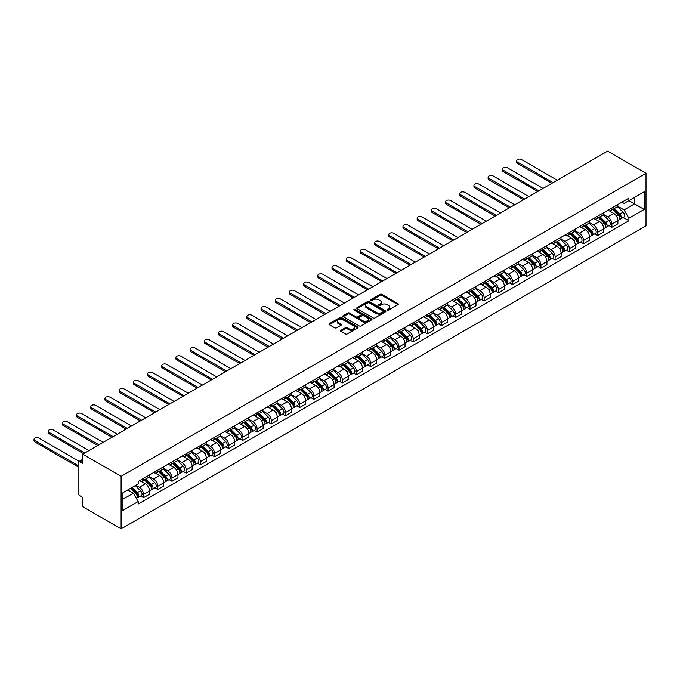 <?xml version="1.0" encoding="UTF-8"?>
<svg xmlns="http://www.w3.org/2000/svg" width="680" height="680" viewBox="0 0 680 680"><rect width="100%" height="100%" fill="white"/><g stroke="black" fill="none" stroke-linecap="round" stroke-linejoin="round"><path stroke-width="1.02" d="M387.217 310.131A0.884 0.51 0 0 0 388.467 310.131L397.953 304.657A1.266 0.731 0 0 0 398.327 304.139A1.266 0.731 0 0 0 397.953 303.62L381.879 294.346A1.266 0.731 0 0 0 380.094 294.346L370.608 299.82A0.884 0.51 0 0 0 371.858 300.543L373.091 299.829A4.037 2.329 0 0 1 378.802 299.829L380.137 300.602A4.037 2.329 0 0 1 381.327 302.26A4.037 2.329 0 0 1 380.137 303.909L378.913 304.615A0.884 0.51 0 0 0 380.162 305.337L381.395 304.631A4.037 2.329 0 0 1 387.107 304.631L388.442 305.397A4.037 2.329 0 0 1 389.631 307.054A4.037 2.329 0 0 1 388.442 308.703L387.217 309.409A0.884 0.51 0 0 0 387.217 310.131L387.217 309.409M340.892 330.327A1.266 0.731 0 0 0 340.527 330.846A1.266 0.731 0 0 0 340.892 331.355L345.406 333.965A1.266 0.731 0 0 0 347.191 333.965L357.731 327.879A1.266 0.731 0 0 0 358.096 327.361A1.266 0.731 0 0 0 357.731 326.85L341.657 317.569A1.266 0.731 0 0 0 339.873 317.569L329.332 323.646A1.266 0.731 0 0 0 328.967 324.164A1.266 0.731 0 0 0 329.332 324.683L334.781 327.828A1.266 0.731 0 0 0 336.566 327.828L341.071 325.219A1.266 0.731 0 0 0 341.445 324.708A1.266 0.731 0 0 0 341.071 324.19L338.376 322.635A3.375 1.946 0 0 1 337.382 321.249A3.375 1.946 0 0 1 339.473 319.447A3.375 1.946 0 0 1 343.153 319.872L353.736 325.983A3.375 1.946 0 0 1 354.722 327.361A3.375 1.946 0 0 1 352.639 329.162A3.375 1.946 0 0 1 348.959 328.738L347.191 327.726A1.266 0.731 0 0 0 345.406 327.726L340.892 330.327L340.892 331.355L345.406 328.772L345.406 327.726M121.108 476.34L82.713 454.18L607.614 151.138L646 173.298L121.108 476.34L121.108 528.861L646 225.82L646 173.298M373.175 317.925A1.266 0.731 0 0 0 374.96 317.925L385.5 311.848A1.266 0.731 0 0 0 385.866 311.329A1.266 0.731 0 0 0 385.5 310.811L369.427 301.537A1.266 0.731 0 0 0 367.642 301.537L357.102 307.615A1.266 0.731 0 0 0 356.736 308.133A1.266 0.731 0 0 0 357.102 308.652L373.175 317.925M354.374 310.318A0.884 0.51 0 0 1 355.274 310.445L355.274 309.4L371.611 318.826A1.266 0.731 0 0 1 371.986 319.345A1.266 0.731 0 0 1 371.611 319.863L361.08 325.941A1.266 0.731 0 0 1 359.295 325.941L343.221 316.668L347.726 314.083L347.726 313.029L343.221 315.63A1.266 0.731 0 0 0 342.848 316.149A1.266 0.731 0 0 0 343.221 316.668L343.221 315.63M347.726 314.083A1.266 0.731 0 0 1 349.512 314.083L349.512 313.029A1.266 0.731 0 0 0 347.726 313.029M349.512 313.029L356.031 316.795A1.266 0.731 0 0 0 357.816 316.795L360.808 315.07A1.266 0.731 0 0 0 361.182 314.551A1.266 0.731 0 0 0 360.808 314.032L354.025 310.114A0.884 0.51 0 0 1 355.274 309.4M82.713 454.18L82.713 463.479L79.9 461.848A2.575 1.488 -120 0 0 78.608 461.72A2.575 1.488 -120 0 0 78.081 462.901L78.081 492.626A2.575 1.488 -120 0 0 79.9 495.779L82.713 497.403L82.713 506.702L121.108 528.861M611.889 207.961A5.916 3.417 60 0 1 610.657 210.621L616.667 207.154A5.916 3.417 -120 0 0 617.89 204.493M603.364 214.336L607.699 216.835A5.916 3.417 60 0 1 611.889 224.085L617.89 220.618A5.916 3.417 -120 0 0 613.708 213.375L609.408 210.894M617.89 220.618L617.89 223.822L611.889 227.29L609.008 225.632M610.657 210.621A5.916 3.417 60 0 1 607.75 210.35M611.889 224.085L611.889 227.29M597.694 216.155A5.916 3.417 60 0 1 596.471 218.815L602.471 215.347A5.916 3.417 -120 0 0 603.696 212.687M594.813 233.818L597.694 235.484L603.696 232.016L603.696 228.811A5.916 3.417 -120 0 0 599.513 221.57L595.221 219.088M596.471 218.815A5.916 3.417 60 0 1 593.555 218.543M589.178 222.53L593.512 225.029A5.916 3.417 60 0 1 597.694 232.279L597.694 235.484M583.5 224.349A5.916 3.417 60 0 1 582.275 227.009L588.285 223.542A5.916 3.417 -120 0 0 589.509 220.881M580.626 242.012L583.508 243.678L589.509 240.21L589.509 237.005A5.916 3.417 -120 0 0 585.327 229.755L581.026 227.281M582.275 227.009A5.916 3.417 60 0 1 579.369 226.737M574.983 230.724L579.317 233.223A5.916 3.417 60 0 1 583.508 240.474L583.508 243.678M569.313 232.543A5.916 3.417 60 0 1 568.089 235.195L574.09 231.736A5.916 3.417 -120 0 0 575.314 229.075M566.432 250.206L569.313 251.872L575.314 248.404L575.314 245.2A5.916 3.417 -120 0 0 571.132 237.949L566.831 235.467M568.089 235.195A5.916 3.417 60 0 1 565.173 234.931M560.788 238.918L565.131 241.417A5.916 3.417 60 0 1 569.313 248.667L569.313 251.872M555.118 240.737A5.916 3.417 60 0 1 553.894 243.389L559.904 239.929A5.916 3.417 -120 0 0 561.127 237.269M552.245 258.4L555.118 260.066L561.127 256.598L561.127 253.394A5.916 3.417 -120 0 0 556.937 246.143L552.644 243.661M553.894 243.389A5.916 3.417 60 0 1 550.979 243.125M546.601 247.112L550.936 249.611A5.916 3.417 60 0 1 555.118 256.861L555.118 260.066M540.932 248.931A5.916 3.417 60 0 1 539.707 251.583L545.708 248.115A5.916 3.417 -120 0 0 546.933 245.463M538.05 266.594L540.932 268.26L546.933 264.792L546.933 261.587A5.916 3.417 -120 0 0 542.75 254.337L538.45 251.855M539.707 251.583A5.916 3.417 60 0 1 536.792 251.32M532.406 255.298L536.75 257.805A5.916 3.417 60 0 1 540.932 265.055L540.932 268.26M526.736 257.125A5.916 3.417 60 0 1 525.512 259.777L531.513 256.309A5.916 3.417 -120 0 0 532.746 253.657M523.863 274.788L526.736 276.454L532.746 272.986L532.746 269.781A5.916 3.417 -120 0 0 528.556 262.531L524.263 260.049M525.512 259.777A5.916 3.417 60 0 1 522.597 259.514M518.219 263.491L522.554 265.999A5.916 3.417 60 0 1 526.736 273.25L526.736 276.454M512.55 265.319A5.916 3.417 60 0 1 511.326 267.971L517.327 264.503A5.916 3.417 -120 0 0 518.551 261.851M509.668 282.982L512.55 284.639L518.551 281.18L518.551 277.975A5.916 3.417 -120 0 0 514.369 270.725L510.068 268.243M511.326 267.971A5.916 3.417 60 0 1 508.41 267.707M504.024 271.685L508.36 274.193A5.916 3.417 60 0 1 512.55 281.444L512.55 284.639M498.355 273.504A5.916 3.417 60 0 1 497.131 276.165L503.132 272.697A5.916 3.417 -120 0 0 504.356 270.045M495.473 291.176L498.355 292.833L504.364 289.374L504.364 286.17A5.916 3.417 -120 0 0 500.174 278.919L495.881 276.437M497.131 276.165A5.916 3.417 60 0 1 494.215 275.901M489.838 279.879L494.173 282.387A5.916 3.417 60 0 1 498.355 289.629L498.355 292.833M484.168 281.699A5.916 3.417 60 0 1 482.936 284.359L488.945 280.891A5.916 3.417 -120 0 0 490.169 278.239M481.287 299.37L484.168 301.027L490.169 297.56L490.169 294.363A5.916 3.417 -120 0 0 485.988 287.113L481.687 284.631M482.936 284.359A5.916 3.417 60 0 1 480.029 284.096M475.643 288.074L479.978 290.581A5.916 3.417 60 0 1 484.168 297.823L484.168 301.027M469.973 289.892A5.916 3.417 60 0 1 468.75 292.553L474.75 289.085A5.916 3.417 -120 0 0 475.975 286.433M467.092 307.564L469.973 309.221L475.975 305.753L475.975 302.549A5.916 3.417 -120 0 0 471.792 295.307L467.5 292.825M468.75 292.553A5.916 3.417 60 0 1 465.834 292.281M461.456 296.267L465.791 298.775A5.916 3.417 60 0 1 469.973 306.017L469.973 309.221M455.779 298.087A5.916 3.417 60 0 1 454.554 300.747L460.564 297.279A5.916 3.417 -120 0 0 461.788 294.618M452.906 315.758L455.779 317.416L461.788 313.947L461.788 310.743A5.916 3.417 -120 0 0 457.606 303.501L453.305 301.019M454.554 300.747A5.916 3.417 60 0 1 451.647 300.475M447.262 304.462L451.596 306.96A5.916 3.417 60 0 1 455.779 314.211L455.779 317.416M441.592 306.28A5.916 3.417 60 0 1 440.368 308.941L446.369 305.473A5.916 3.417 -120 0 0 447.593 302.812M438.71 323.944L441.592 325.609L447.593 322.142L447.593 318.937A5.916 3.417 -120 0 0 443.411 311.695L439.11 309.213M440.368 308.941A5.916 3.417 60 0 1 437.452 308.669M433.067 312.655L437.41 315.154A5.916 3.417 60 0 1 441.592 322.405L441.592 325.609M427.397 314.475A5.916 3.417 60 0 1 426.173 317.135L432.183 313.667A5.916 3.417 -120 0 0 433.406 311.006M424.524 332.137L427.397 333.803L433.406 330.335L433.406 327.131A5.916 3.417 -120 0 0 429.216 319.88L424.923 317.407M426.173 317.135A5.916 3.417 60 0 1 423.257 316.863M418.88 320.85L423.215 323.349A5.916 3.417 60 0 1 427.397 330.599L427.397 333.803M413.21 322.668A5.916 3.417 60 0 1 411.986 325.32L417.988 321.861A5.916 3.417 -120 0 0 419.212 319.2M410.329 340.332L413.21 341.998L419.212 338.529L419.212 335.325A5.916 3.417 -120 0 0 415.029 328.075L410.728 325.593M411.986 325.32A5.916 3.417 60 0 1 409.071 325.057M404.685 329.043L409.028 331.543A5.916 3.417 60 0 1 413.21 338.793L413.21 341.998M399.015 330.863A5.916 3.417 60 0 1 397.791 333.514L403.793 330.055A5.916 3.417 -120 0 0 405.025 327.394M396.142 348.525L399.015 350.192L405.025 346.724L405.025 343.519A5.916 3.417 -120 0 0 400.834 336.269L396.542 333.786M397.791 333.514A5.916 3.417 60 0 1 394.876 333.251M390.499 337.238L394.833 339.736A5.916 3.417 60 0 1 399.015 346.987L399.015 350.192M384.829 339.056A5.916 3.417 60 0 1 383.605 341.708L389.606 338.24A5.916 3.417 -120 0 0 390.83 335.589M381.947 356.719L384.829 358.385L390.83 354.918L390.83 351.713A5.916 3.417 -120 0 0 386.648 344.462L382.347 341.98M383.605 341.708A5.916 3.417 60 0 1 380.69 341.445M376.303 345.423L380.638 347.93A5.916 3.417 60 0 1 384.829 355.181L384.829 358.385M370.634 347.25A5.916 3.417 60 0 1 369.41 349.902L375.411 346.434A5.916 3.417 -120 0 0 376.635 343.782M367.752 364.913L370.634 366.579L376.635 363.111L376.635 359.907A5.916 3.417 -120 0 0 372.453 352.656L368.161 350.175M369.41 349.902A5.916 3.417 60 0 1 366.495 349.639M362.117 353.617L366.452 356.125A5.916 3.417 60 0 1 370.634 363.375L370.634 366.579M356.447 355.445A5.916 3.417 60 0 1 355.215 358.096L361.225 354.628A5.916 3.417 -120 0 0 362.449 351.976M353.566 373.107L356.447 374.765L362.449 371.305L362.449 368.101A5.916 3.417 -120 0 0 358.267 360.85L353.966 358.368M355.215 358.096A5.916 3.417 60 0 1 352.308 357.833M347.922 361.811L352.257 364.319A5.916 3.417 60 0 1 356.447 371.569L356.447 374.765M342.252 363.638A5.916 3.417 60 0 1 341.028 366.291L347.029 362.822A5.916 3.417 -120 0 0 348.253 360.171M339.371 381.301L342.252 382.959L348.253 379.5L348.253 376.295A5.916 3.417 -120 0 0 344.072 369.045L339.771 366.562M341.028 366.291A5.916 3.417 60 0 1 338.113 366.027M333.736 370.005L338.07 372.512A5.916 3.417 60 0 1 342.252 379.754L342.252 382.959M328.058 371.824A5.916 3.417 60 0 1 326.833 374.484L332.843 371.017A5.916 3.417 -120 0 0 334.067 368.365M325.185 389.495L328.058 391.153L334.067 387.685L334.067 384.489A5.916 3.417 -120 0 0 329.885 377.238L325.584 374.756M326.833 374.484A5.916 3.417 60 0 1 323.926 374.221M319.541 378.199L323.875 380.707A5.916 3.417 60 0 1 328.058 387.949L328.058 391.153M313.871 380.018A5.916 3.417 60 0 1 312.647 382.678L318.648 379.21A5.916 3.417 -120 0 0 319.872 376.558M310.99 397.69L313.871 399.347L319.872 395.879L319.872 392.675A5.916 3.417 -120 0 0 315.69 385.433L311.389 382.95M312.647 382.678A5.916 3.417 60 0 1 309.731 382.406M305.346 386.393L309.689 388.9A5.916 3.417 60 0 1 313.871 396.142L313.871 399.347M299.676 388.212A5.916 3.417 60 0 1 298.452 390.873L304.462 387.404A5.916 3.417 -120 0 0 305.685 384.744M296.803 405.883L299.676 407.541L305.685 404.073L305.685 400.868A5.916 3.417 -120 0 0 301.495 393.626L297.202 391.144M298.452 390.873A5.916 3.417 60 0 1 295.536 390.6M291.159 394.587L295.494 397.086A5.916 3.417 60 0 1 299.676 404.337L299.676 407.541M285.49 396.406A5.916 3.417 60 0 1 284.265 399.067L290.267 395.599A5.916 3.417 -120 0 0 291.49 392.938M282.608 414.069L285.49 415.735L291.49 412.267L291.49 409.062A5.916 3.417 -120 0 0 287.308 401.82L283.007 399.339M284.265 399.067A5.916 3.417 60 0 1 281.35 398.795M276.964 402.781L281.299 405.28A5.916 3.417 60 0 1 285.49 412.53L285.49 415.735M271.295 404.6A5.916 3.417 60 0 1 270.07 407.26L276.072 403.793A5.916 3.417 -120 0 0 277.304 401.132M268.422 422.263L271.295 423.929L277.304 420.461L277.304 417.256A5.916 3.417 -120 0 0 273.113 410.006L268.821 407.532M270.07 407.26A5.916 3.417 60 0 1 267.155 406.988M262.777 410.975L267.113 413.474A5.916 3.417 60 0 1 271.295 420.725L271.295 423.929M257.108 412.794A5.916 3.417 60 0 1 255.875 415.454L261.885 411.986A5.916 3.417 -120 0 0 263.109 409.326M254.226 430.457L257.108 432.123L263.109 428.655L263.109 425.45A5.916 3.417 -120 0 0 258.927 418.2L254.626 415.726M255.875 415.454A5.916 3.417 60 0 1 252.969 415.183M248.582 419.169L252.917 421.668A5.916 3.417 60 0 1 257.108 428.918L257.108 432.123M242.913 420.988A5.916 3.417 60 0 1 241.689 423.64L247.69 420.18A5.916 3.417 -120 0 0 248.914 417.52M240.031 438.651L242.913 440.317L248.914 436.849L248.914 433.644A5.916 3.417 -120 0 0 244.732 426.394L240.44 423.912M241.689 423.64A5.916 3.417 60 0 1 238.774 423.376M234.396 427.363L238.731 429.862A5.916 3.417 60 0 1 242.913 437.113L242.913 440.317M228.726 429.182A5.916 3.417 60 0 1 227.494 431.834L233.503 428.375A5.916 3.417 -120 0 0 234.727 425.714M225.845 446.845L228.726 448.511L234.727 445.043L234.727 441.838A5.916 3.417 -120 0 0 230.546 434.588L226.245 432.106M227.494 431.834A5.916 3.417 60 0 1 224.587 431.57M220.201 435.557L224.536 438.056A5.916 3.417 60 0 1 228.726 445.306L228.726 448.511M214.531 437.376A5.916 3.417 60 0 1 213.307 440.028L219.308 436.56A5.916 3.417 -120 0 0 220.532 433.908M211.65 455.039L214.531 456.705L220.532 453.237L220.532 450.033A5.916 3.417 -120 0 0 216.35 442.782L212.049 440.3M213.307 440.028A5.916 3.417 60 0 1 210.392 439.764M206.014 443.742L210.35 446.25A5.916 3.417 60 0 1 214.531 453.5L214.531 456.705M200.337 445.57A5.916 3.417 60 0 1 199.112 448.222L205.122 444.754A5.916 3.417 -120 0 0 206.346 442.102M197.464 463.233L200.337 464.89L206.346 461.431L206.346 458.226A5.916 3.417 -120 0 0 202.156 450.976L197.863 448.494M199.112 448.222A5.916 3.417 60 0 1 196.206 447.958M191.819 451.937L196.155 454.444A5.916 3.417 60 0 1 200.337 461.694L200.337 464.89M186.15 453.764A5.916 3.417 60 0 1 184.926 456.416L190.927 452.948A5.916 3.417 -120 0 0 192.151 450.296M183.269 471.427L186.15 473.085L192.151 469.625L192.151 466.421A5.916 3.417 -120 0 0 187.969 459.17L183.668 456.688M184.926 456.416A5.916 3.417 60 0 1 182.01 456.152M177.624 460.131L181.968 462.638A5.916 3.417 60 0 1 186.15 469.88L186.15 473.085M171.955 461.95A5.916 3.417 60 0 1 170.731 464.61L176.732 461.142A5.916 3.417 -120 0 0 177.964 458.49M169.082 479.621L171.955 481.279L177.964 477.81L177.964 474.614A5.916 3.417 -120 0 0 173.774 467.364L169.481 464.882M170.731 464.61A5.916 3.417 60 0 1 167.816 464.346M163.438 468.325L167.773 470.832A5.916 3.417 60 0 1 171.955 478.074L171.955 481.279M157.769 470.144A5.916 3.417 60 0 1 156.544 472.804L162.545 469.336A5.916 3.417 -120 0 0 163.769 466.684M154.887 487.815L157.769 489.473L163.769 486.004L163.769 482.8A5.916 3.417 -120 0 0 159.588 475.558L155.286 473.076M156.544 472.804A5.916 3.417 60 0 1 153.629 472.532M149.243 476.519L153.578 479.026A5.916 3.417 60 0 1 157.769 486.268L157.769 489.473M143.573 478.337A5.916 3.417 60 0 1 142.35 480.998L148.351 477.53A5.916 3.417 -120 0 0 149.583 474.869M140.701 496.009L143.573 497.666L149.583 494.198L149.583 490.994A5.916 3.417 -120 0 0 145.393 483.752L141.1 481.27M142.35 480.998A5.916 3.417 60 0 1 139.434 480.726M135.932 485.223L139.392 487.22A5.916 3.417 60 0 1 143.573 494.462L143.573 497.666M621.937 202.156L624.078 203.396L644.181 191.785L634.542 197.353L634.542 203.864L624.078 209.907L617.559 206.142M122.927 499.239L133.391 493.204L138.21 501.551L122.927 510.374L122.927 492.728L138.21 483.905L138.21 481.44L628.898 198.144L628.898 200.608L644.181 209.431L628.898 218.254L624.078 209.907M644.181 191.785L644.181 209.431M138.21 501.551L138.21 504.024L628.898 220.728L628.898 218.254M133.391 493.204L127.746 489.948M623.203 217.439L628.898 220.728M387.575 310.258L388.442 309.749A4.037 2.329 0 0 0 389.631 308.1L389.631 307.054M381.327 302.26L381.327 303.305A4.037 2.329 0 0 1 380.137 304.954L379.27 305.464M397.936 304.666L381.879 295.392A1.266 0.731 0 0 0 380.094 295.392L370.966 300.671M385.483 311.856L369.427 302.583A1.266 0.731 0 0 0 367.642 302.583L357.119 308.661M383.265 311.686A0.884 0.51 0 0 0 383.265 310.973L369.155 302.821A0.884 0.51 0 0 0 367.905 302.821L366.613 303.569A4.037 2.329 0 0 0 365.432 305.218A4.037 2.329 0 0 0 366.613 306.867L376.252 312.435A4.037 2.329 0 0 0 381.973 312.435L383.265 311.686L383.265 312.74A0.884 0.51 0 0 0 383.528 312.383L383.528 311.329M365.432 305.218L365.432 306.272A4.037 2.329 0 0 0 366.613 307.921L366.613 306.867M383.265 312.74L381.973 313.488A4.037 2.329 0 0 1 376.252 313.488L366.613 307.921M349.512 314.083L356.031 317.841A1.266 0.731 0 0 0 357.816 317.841L360.808 316.115A1.266 0.731 0 0 0 361.182 315.605L361.182 314.551M355.274 310.445L371.594 319.872M362.797 320.697A3.375 1.946 0 0 0 366.477 321.122A3.375 1.946 0 0 0 368.56 319.32A3.375 1.946 0 0 0 367.574 317.942L363.842 315.792A1.266 0.731 0 0 0 362.058 315.792L359.065 317.517A1.266 0.731 0 0 0 358.7 318.027A1.266 0.731 0 0 0 359.065 318.546L362.797 320.697L362.797 321.75A3.375 1.946 0 0 0 366.477 322.175A3.375 1.946 0 0 0 368.56 320.374L368.56 319.32M358.7 318.027L358.7 319.082A1.266 0.731 0 0 0 359.065 319.6L359.065 318.546M362.797 321.75L359.065 319.6M354.722 327.361L354.722 328.414A3.375 1.946 0 0 1 352.639 330.216A3.375 1.946 0 0 1 348.959 329.791L347.191 328.772A1.266 0.731 0 0 0 345.406 328.772M337.382 321.249L337.382 322.303A3.375 1.946 0 0 0 338.376 323.68L338.376 322.635M341.062 325.236L338.376 323.68M357.731 326.85L357.731 327.879L341.657 318.614A1.266 0.731 0 0 0 339.873 318.614L329.35 324.692L329.332 323.646M612.646 209.474L618.239 214.982A3.213 1.853 60 0 1 619.089 219.81L617.89 220.499M613.768 210.57L616.131 211.939M557.26 180.208L521.552 159.588A2.958 1.708 0 0 0 518.33 159.222A2.958 1.708 0 0 0 516.502 160.803A2.958 1.708 0 0 0 517.369 162.01L553.078 182.623M613.266 209.108L619.395 215.152A1.547 0.892 60 0 1 619.803 217.464A1.547 0.892 60 0 1 619.659 217.523M614.193 208.581L619.786 214.089A3.213 1.853 60 0 1 620.636 218.917A3.213 1.853 60 0 1 619.667 219.019M617.321 206.542L623.058 212.202A3.213 1.853 60 0 1 623.909 217.022L620.636 218.917M551.888 183.303L517.369 163.37A2.958 1.708 180 0 1 516.502 162.163L516.502 160.803M598.46 217.668L604.053 223.176A3.213 1.853 60 0 1 604.894 228.004L603.696 228.692M599.573 218.764L601.944 220.133M543.065 188.403L507.365 167.781A2.958 1.708 0 0 0 504.135 167.416A2.958 1.708 0 0 0 502.308 168.988A2.958 1.708 0 0 0 503.175 170.204L538.883 190.816M599.08 217.303L605.2 223.346A1.547 0.892 60 0 1 605.608 225.658A1.547 0.892 60 0 1 605.463 225.718M600.006 216.767L605.6 222.283A3.213 1.853 60 0 1 606.441 227.111A3.213 1.853 60 0 1 605.472 227.213M603.135 214.736L608.872 220.397A3.213 1.853 60 0 1 609.722 225.216L606.441 227.111M537.702 191.496L503.175 171.564A2.958 1.708 180 0 1 502.308 170.357L502.308 168.988M584.264 225.853L589.858 231.37A3.213 1.853 60 0 1 590.707 236.198L589.509 236.886M585.387 226.958L587.75 228.327M528.879 196.588L493.17 175.975A2.958 1.708 0 0 0 489.948 175.61A2.958 1.708 0 0 0 488.121 177.182A2.958 1.708 0 0 0 488.988 178.389L524.688 199.01M584.885 225.496L591.013 231.54A1.547 0.892 60 0 1 591.413 233.852A1.547 0.892 60 0 1 591.277 233.911M585.812 224.961L591.404 230.477A3.213 1.853 60 0 1 592.255 235.305A3.213 1.853 60 0 1 591.285 235.407M588.939 222.929L594.677 228.59A3.213 1.853 60 0 1 595.527 233.41L592.255 235.305M523.506 199.691L488.988 179.758A2.958 1.708 180 0 1 488.121 178.551L488.121 177.182M570.078 234.048L575.671 239.564A3.213 1.853 60 0 1 576.512 244.392L575.314 245.08M571.192 235.152L573.563 236.521M514.683 204.782L478.983 184.169A2.958 1.708 0 0 0 475.754 183.804A2.958 1.708 0 0 0 473.926 185.376A2.958 1.708 0 0 0 474.793 186.583L510.502 207.204M570.698 233.69L576.818 239.734A1.547 0.892 60 0 1 577.226 242.046A1.547 0.892 60 0 1 577.082 242.105M571.625 233.155L577.21 238.672A3.213 1.853 60 0 1 578.06 243.491A3.213 1.853 60 0 1 577.09 243.601M574.753 231.124L580.49 236.784A3.213 1.853 60 0 1 581.34 241.604L578.06 243.491M509.32 207.885L474.793 187.952A2.958 1.708 180 0 1 473.926 186.745L473.926 185.376M555.883 242.242L561.476 247.758A3.213 1.853 60 0 1 562.326 252.577L561.127 253.275M556.996 243.347L559.368 244.715M500.497 212.976L464.788 192.363A2.958 1.708 0 0 0 461.567 191.998A2.958 1.708 0 0 0 459.739 193.57A2.958 1.708 0 0 0 460.606 194.778L496.306 215.398M556.504 241.884L562.623 247.928A1.547 0.892 60 0 1 563.031 250.24A1.547 0.892 60 0 1 562.895 250.3M557.43 241.349L563.023 246.865A3.213 1.853 60 0 1 563.873 251.685A3.213 1.853 60 0 1 562.895 251.796M560.558 239.317L566.295 244.978A3.213 1.853 60 0 1 567.145 249.798L563.873 251.685M495.125 216.078L460.606 196.146A2.958 1.708 180 0 1 459.739 194.939L459.739 193.57M541.696 250.435L547.281 255.952A3.213 1.853 60 0 1 548.131 260.772L546.933 261.469M542.81 251.541L545.182 252.909M486.302 221.17L450.594 200.557A2.958 1.708 0 0 0 447.372 200.183A2.958 1.708 0 0 0 445.544 201.764A2.958 1.708 0 0 0 446.412 202.971L482.12 223.584M542.317 250.078L548.437 256.122A1.547 0.892 60 0 1 548.845 258.434A1.547 0.892 60 0 1 548.7 258.485M543.244 249.543L548.828 255.059A3.213 1.853 60 0 1 549.678 259.879A3.213 1.853 60 0 1 548.709 259.981M546.371 247.511L552.109 253.173A3.213 1.853 60 0 1 552.95 257.992L549.678 259.879M480.938 224.273L446.412 204.34A2.958 1.708 180 0 1 445.544 203.133L445.544 201.764M527.501 258.629L533.094 264.146A3.213 1.853 60 0 1 533.944 268.966L532.737 269.662M528.615 259.726L530.986 261.094M472.115 229.364L436.407 208.751A2.958 1.708 0 0 0 433.185 208.377A2.958 1.708 0 0 0 431.358 209.958A2.958 1.708 0 0 0 432.225 211.166L467.925 231.778M528.122 258.273L534.242 264.308A1.547 0.892 60 0 1 534.65 266.628A1.547 0.892 60 0 1 534.514 266.679M529.048 257.737L534.641 263.253A3.213 1.853 60 0 1 535.491 268.073A3.213 1.853 60 0 1 534.514 268.175M532.177 255.705L537.914 261.358A3.213 1.853 60 0 1 538.764 266.186L535.491 268.073M466.743 232.466L432.225 212.534A2.958 1.708 180 0 1 431.358 211.327L431.358 209.958M513.315 266.824L518.899 272.34A3.213 1.853 60 0 1 519.75 277.159L518.551 277.856M514.428 267.92L516.8 269.288M457.921 237.558L422.212 216.945A2.958 1.708 0 0 0 418.99 216.571A2.958 1.708 0 0 0 417.163 218.152A2.958 1.708 0 0 0 418.03 219.359L453.738 239.972M513.935 266.466L520.056 272.501A1.547 0.892 60 0 1 520.463 274.822A1.547 0.892 60 0 1 520.319 274.873M514.862 265.931L520.446 271.447A3.213 1.853 60 0 1 521.296 276.267A3.213 1.853 60 0 1 520.327 276.369M517.99 263.899L523.727 269.552A3.213 1.853 60 0 1 524.569 274.38L521.296 276.267M452.557 240.66L418.03 220.728A2.958 1.708 180 0 1 417.163 219.521L417.163 218.152M499.12 275.017L504.713 280.534A3.213 1.853 60 0 1 505.563 285.353L504.356 286.05M500.233 276.114L502.605 277.482M443.725 245.752L408.025 225.139A2.958 1.708 0 0 0 404.796 224.766A2.958 1.708 0 0 0 402.976 226.347A2.958 1.708 0 0 0 403.835 227.553L439.543 248.166M499.74 274.661L505.861 280.695A1.547 0.892 60 0 1 506.269 283.016A1.547 0.892 60 0 1 506.133 283.067M500.667 274.125L506.26 279.642A3.213 1.853 60 0 1 507.101 284.461A3.213 1.853 60 0 1 506.133 284.563M503.795 272.085L509.533 277.746A3.213 1.853 60 0 1 510.383 282.574L507.101 284.461M438.362 248.846L403.835 228.922A2.958 1.708 180 0 1 402.976 227.706L402.976 226.347M484.925 283.212L490.518 288.728A3.213 1.853 60 0 1 491.368 293.548L490.169 294.236M486.047 284.308L488.41 285.676M429.539 253.946L393.83 233.333A2.958 1.708 0 0 0 390.609 232.959A2.958 1.708 0 0 0 388.781 234.541A2.958 1.708 0 0 0 389.649 235.748L425.357 256.36M485.546 282.854L491.674 288.889A1.547 0.892 60 0 1 492.082 291.21A1.547 0.892 60 0 1 491.938 291.261M486.472 282.319L492.065 287.835A3.213 1.853 60 0 1 492.915 292.655A3.213 1.853 60 0 1 491.946 292.757M489.6 280.279L495.337 285.94A3.213 1.853 60 0 1 496.188 290.76L492.915 292.655M424.167 257.04L389.649 237.116A2.958 1.708 180 0 1 388.781 235.9L388.781 234.541M470.738 291.405L476.331 296.922A3.213 1.853 60 0 1 477.173 301.741L475.975 302.43M471.852 292.502L474.223 293.87M415.344 262.14L379.644 241.527A2.958 1.708 0 0 0 376.414 241.153A2.958 1.708 0 0 0 374.587 242.734A2.958 1.708 0 0 0 375.453 243.941L411.162 264.554M471.359 291.048L477.479 297.083A1.547 0.892 60 0 1 477.887 299.396A1.547 0.892 60 0 1 477.742 299.455M472.285 290.513L477.879 296.029A3.213 1.853 60 0 1 478.72 300.849A3.213 1.853 60 0 1 477.751 300.951M475.413 288.473L481.151 294.134A3.213 1.853 60 0 1 482.001 298.953L478.72 300.849M409.98 265.234L375.453 245.301A2.958 1.708 180 0 1 374.587 244.095L374.587 242.734M456.543 299.6L462.137 305.107A3.213 1.853 60 0 1 462.987 309.935L461.788 310.624M457.665 300.696L460.029 302.065M401.157 270.334L365.449 249.713A2.958 1.708 0 0 0 362.227 249.348A2.958 1.708 0 0 0 360.4 250.928A2.958 1.708 0 0 0 361.267 252.135L396.967 272.748M457.164 299.243L463.292 305.277A1.547 0.892 60 0 1 463.692 307.589A1.547 0.892 60 0 1 463.556 307.649M458.09 298.707L463.683 304.215A3.213 1.853 60 0 1 464.534 309.043A3.213 1.853 60 0 1 463.565 309.145M461.219 296.667L466.956 302.328A3.213 1.853 60 0 1 467.806 307.148L464.534 309.043M395.786 273.428L361.267 253.496A2.958 1.708 180 0 1 360.4 252.288L360.4 250.928M442.357 307.793L447.942 313.301A3.213 1.853 60 0 1 448.791 318.129L447.593 318.818M443.471 308.89L445.842 310.258M386.962 278.528L351.262 257.907A2.958 1.708 0 0 0 348.032 257.541A2.958 1.708 0 0 0 346.205 259.114A2.958 1.708 0 0 0 347.072 260.329L382.78 280.942M442.977 307.428L449.098 313.471A1.547 0.892 60 0 1 449.506 315.784A1.547 0.892 60 0 1 449.361 315.843M443.904 306.892L449.488 312.409A3.213 1.853 60 0 1 450.338 317.237A3.213 1.853 60 0 1 449.369 317.339M447.032 304.861L452.769 310.522A3.213 1.853 60 0 1 453.619 315.341L450.338 317.237M381.599 281.622L347.072 261.69A2.958 1.708 180 0 1 346.205 260.482L346.205 259.114M428.162 315.979L433.755 321.495A3.213 1.853 60 0 1 434.605 326.324L433.406 327.012M429.275 317.084L431.647 318.452M372.776 286.714L337.067 266.101A2.958 1.708 0 0 0 333.846 265.736A2.958 1.708 0 0 0 332.019 267.308A2.958 1.708 0 0 0 332.885 268.524L368.585 289.136M428.782 315.622L434.902 321.666A1.547 0.892 60 0 1 435.31 323.977A1.547 0.892 60 0 1 435.175 324.037M429.709 315.087L435.302 320.603A3.213 1.853 60 0 1 436.152 325.431A3.213 1.853 60 0 1 435.175 325.533M432.837 313.055L438.575 318.716A3.213 1.853 60 0 1 439.425 323.536L436.152 325.431M367.404 289.816L332.885 269.883A2.958 1.708 180 0 1 332.019 268.676L332.019 267.308M413.975 324.173L419.56 329.69A3.213 1.853 60 0 1 420.41 334.517L419.212 335.206M415.089 325.278L417.46 326.647M358.581 294.907L322.873 274.295A2.958 1.708 0 0 0 319.651 273.929A2.958 1.708 0 0 0 317.824 275.502A2.958 1.708 0 0 0 318.69 276.709L354.399 297.33M414.596 323.816L420.716 329.859A1.547 0.892 60 0 1 421.124 332.171A1.547 0.892 60 0 1 420.979 332.231M415.523 323.28L421.107 328.797A3.213 1.853 60 0 1 421.957 333.616A3.213 1.853 60 0 1 420.988 333.727M418.65 321.249L424.388 326.91A3.213 1.853 60 0 1 425.229 331.729L421.957 333.616M353.217 298.01L318.69 278.077A2.958 1.708 180 0 1 317.824 276.87L317.824 275.502M399.78 332.367L405.374 337.883A3.213 1.853 60 0 1 406.224 342.703L405.017 343.4M400.894 333.472L403.265 334.841M344.386 303.101L308.686 282.489A2.958 1.708 0 0 0 305.464 282.124A2.958 1.708 0 0 0 303.637 283.696A2.958 1.708 0 0 0 304.504 284.903L340.204 305.524M400.401 332.01L406.521 338.053A1.547 0.892 60 0 1 406.929 340.365A1.547 0.892 60 0 1 406.793 340.425M401.327 331.475L406.921 336.991A3.213 1.853 60 0 1 407.771 341.81A3.213 1.853 60 0 1 406.793 341.921M404.455 329.443L410.193 335.104A3.213 1.853 60 0 1 411.043 339.923L407.771 341.81M339.023 306.204L304.504 286.272A2.958 1.708 180 0 1 303.637 285.065L303.637 283.696M385.594 340.561L391.178 346.077A3.213 1.853 60 0 1 392.028 350.897L390.83 351.594M386.707 341.666L389.079 343.034M330.2 311.296L294.491 290.683A2.958 1.708 0 0 0 291.269 290.309A2.958 1.708 0 0 0 289.442 291.89A2.958 1.708 0 0 0 290.309 293.097L326.017 313.709M386.214 340.204L392.334 346.248A1.547 0.892 60 0 1 392.743 348.559A1.547 0.892 60 0 1 392.598 348.611M387.132 339.668L392.725 345.185A3.213 1.853 60 0 1 393.575 350.004A3.213 1.853 60 0 1 392.606 350.106M390.269 337.637L395.998 343.298A3.213 1.853 60 0 1 396.848 348.118L393.575 350.004M324.827 314.398L290.309 294.466A2.958 1.708 180 0 1 289.442 293.258L289.442 291.89M371.399 348.755L376.992 354.272A3.213 1.853 60 0 1 377.842 359.091L376.635 359.788M372.512 349.86L374.884 351.22M316.004 319.49L280.304 298.877A2.958 1.708 0 0 0 277.075 298.503A2.958 1.708 0 0 0 275.247 300.084A2.958 1.708 0 0 0 276.114 301.291L311.822 321.903M372.019 348.398L378.139 354.442A1.547 0.892 60 0 1 378.548 356.753A1.547 0.892 60 0 1 378.411 356.804M372.946 347.863L378.539 353.379A3.213 1.853 60 0 1 379.38 358.199A3.213 1.853 60 0 1 378.411 358.3M376.074 345.831L381.811 351.483A3.213 1.853 60 0 1 382.661 356.311L379.38 358.199M310.641 322.592L276.114 302.659A2.958 1.708 180 0 1 275.247 301.452L275.247 300.084M357.204 356.949L362.797 362.466A3.213 1.853 60 0 1 363.647 367.285L362.449 367.982M358.326 358.046L360.689 359.414M301.818 327.683L266.109 307.071A2.958 1.708 0 0 0 262.888 306.697A2.958 1.708 0 0 0 261.06 308.278A2.958 1.708 0 0 0 261.927 309.485L297.627 330.098M357.825 356.592L363.953 362.627A1.547 0.892 60 0 1 364.361 364.947A1.547 0.892 60 0 1 364.216 364.999M358.751 356.056L364.344 361.573A3.213 1.853 60 0 1 365.194 366.392A3.213 1.853 60 0 1 364.225 366.495M361.879 354.025L367.616 359.677A3.213 1.853 60 0 1 368.466 364.505L365.194 366.392M296.446 330.786L261.927 310.853A2.958 1.708 180 0 1 261.06 309.647L261.06 308.278M343.017 365.143L348.611 370.659A3.213 1.853 60 0 1 349.452 375.479L348.253 376.176M344.131 366.24L346.502 367.608M287.623 335.877L251.923 315.265A2.958 1.708 0 0 0 248.693 314.891A2.958 1.708 0 0 0 246.865 316.472A2.958 1.708 0 0 0 247.732 317.679L283.441 338.291M343.638 364.786L349.758 370.821A1.547 0.892 60 0 1 350.166 373.142A1.547 0.892 60 0 1 350.022 373.192M344.565 364.25L350.157 369.767A3.213 1.853 60 0 1 350.999 374.587A3.213 1.853 60 0 1 350.03 374.688M347.692 362.21L353.43 367.872A3.213 1.853 60 0 1 354.28 372.7L350.999 374.587M282.26 338.971L247.732 319.048A2.958 1.708 180 0 1 246.865 317.841L246.865 316.472M328.822 373.337L334.416 378.853A3.213 1.853 60 0 1 335.265 383.673L334.067 384.361M329.936 374.433L332.308 375.802M273.436 344.072L237.728 323.459A2.958 1.708 0 0 0 234.506 323.085A2.958 1.708 0 0 0 232.679 324.666A2.958 1.708 0 0 0 233.546 325.873L269.246 346.486M329.443 372.98L335.563 379.015A1.547 0.892 60 0 1 335.971 381.335A1.547 0.892 60 0 1 335.835 381.387M330.37 372.445L335.962 377.961A3.213 1.853 60 0 1 336.812 382.78A3.213 1.853 60 0 1 335.844 382.882M333.498 370.404L339.235 376.065A3.213 1.853 60 0 1 340.085 380.894L336.812 382.78M268.065 347.166L233.546 327.241A2.958 1.708 180 0 1 232.679 326.026L232.679 324.666M314.636 381.531L320.221 387.048A3.213 1.853 60 0 1 321.07 391.867L319.872 392.555M315.75 382.627L318.121 383.996M259.241 352.265L223.542 331.653A2.958 1.708 0 0 0 220.311 331.279A2.958 1.708 0 0 0 218.484 332.86A2.958 1.708 0 0 0 219.351 334.067L255.059 354.679M315.256 381.174L321.376 387.209A1.547 0.892 60 0 1 321.784 389.521A1.547 0.892 60 0 1 321.64 389.58M316.183 380.638L321.767 386.155A3.213 1.853 60 0 1 322.618 390.975A3.213 1.853 60 0 1 321.649 391.076M319.311 378.599L325.048 384.26A3.213 1.853 60 0 1 325.899 389.079L322.618 390.975M253.878 355.359L219.351 335.427A2.958 1.708 180 0 1 218.484 334.22L218.484 332.86M300.441 389.725L306.034 395.241A3.213 1.853 60 0 1 306.884 400.061L305.685 400.75M301.554 390.822L303.926 392.19M245.055 360.459L209.346 339.839A2.958 1.708 0 0 0 206.125 339.473A2.958 1.708 0 0 0 204.297 341.054A2.958 1.708 0 0 0 205.165 342.261L240.864 362.874M301.061 389.368L307.181 395.403A1.547 0.892 60 0 1 307.589 397.715A1.547 0.892 60 0 1 307.453 397.774M301.988 388.832L307.581 394.341A3.213 1.853 60 0 1 308.431 399.168A3.213 1.853 60 0 1 307.453 399.271M305.116 386.793L310.853 392.453A3.213 1.853 60 0 1 311.703 397.273L308.431 399.168M239.683 363.553L205.165 343.621A2.958 1.708 180 0 1 204.297 342.414L204.297 341.054M286.254 397.919L291.839 403.427A3.213 1.853 60 0 1 292.689 408.255L291.49 408.944M287.368 399.015L289.74 400.384M230.86 368.653L195.151 348.032A2.958 1.708 0 0 0 191.93 347.667A2.958 1.708 0 0 0 190.102 349.248A2.958 1.708 0 0 0 190.969 350.455L226.678 371.067M286.875 397.553L292.995 403.597A1.547 0.892 60 0 1 293.403 405.909A1.547 0.892 60 0 1 293.258 405.969M287.801 397.026L293.386 402.534A3.213 1.853 60 0 1 294.236 407.363A3.213 1.853 60 0 1 293.267 407.464M290.929 394.986L296.667 400.648A3.213 1.853 60 0 1 297.508 405.467L294.236 407.363M225.496 371.748L190.969 351.815A2.958 1.708 180 0 1 190.102 350.608L190.102 349.248M272.06 406.104L277.652 411.621A3.213 1.853 60 0 1 278.502 416.449L277.296 417.137M273.173 407.209L275.545 408.578M216.665 376.839L180.965 356.226A2.958 1.708 0 0 0 177.735 355.861A2.958 1.708 0 0 0 175.916 357.433A2.958 1.708 0 0 0 176.783 358.649L212.483 379.262M272.68 405.748L278.8 411.791A1.547 0.892 60 0 1 279.208 414.103A1.547 0.892 60 0 1 279.072 414.162M273.606 405.212L279.2 410.728A3.213 1.853 60 0 1 280.05 415.556A3.213 1.853 60 0 1 279.072 415.659M276.734 403.18L282.472 408.841A3.213 1.853 60 0 1 283.322 413.661L280.05 415.556M211.302 379.942L176.783 360.009A2.958 1.708 180 0 1 175.916 358.802L175.916 357.433M257.873 414.298L263.457 419.815A3.213 1.853 60 0 1 264.308 424.643L263.109 425.332M258.986 415.403L261.358 416.772M202.478 385.033L166.77 364.421A2.958 1.708 0 0 0 163.548 364.055A2.958 1.708 0 0 0 161.721 365.627A2.958 1.708 0 0 0 162.588 366.834L198.296 387.455M258.485 413.942L264.613 419.985A1.547 0.892 60 0 1 265.022 422.297A1.547 0.892 60 0 1 264.877 422.356M259.411 413.406L265.004 418.923A3.213 1.853 60 0 1 265.854 423.75A3.213 1.853 60 0 1 264.885 423.852M262.548 411.375L268.277 417.036A3.213 1.853 60 0 1 269.127 421.855L265.854 423.75M197.106 388.135L162.588 368.203A2.958 1.708 180 0 1 161.721 366.996L161.721 365.627M243.678 422.493L249.271 428.009A3.213 1.853 60 0 1 250.112 432.828L248.914 433.525M244.792 423.598L247.163 424.966M188.283 393.227L152.583 372.615A2.958 1.708 0 0 0 149.353 372.249A2.958 1.708 0 0 0 147.526 373.822A2.958 1.708 0 0 0 148.393 375.028L184.101 395.649M244.299 422.135L250.418 428.179A1.547 0.892 60 0 1 250.826 430.491A1.547 0.892 60 0 1 250.69 430.55M245.225 421.6L250.818 427.116A3.213 1.853 60 0 1 251.659 431.936A3.213 1.853 60 0 1 250.69 432.046M248.353 419.569L254.09 425.229A3.213 1.853 60 0 1 254.94 430.049L251.659 431.936M182.92 396.329L148.393 376.397A2.958 1.708 180 0 1 147.526 375.19L147.526 373.822M229.483 430.686L235.076 436.203A3.213 1.853 60 0 1 235.926 441.022L234.727 441.719M230.605 431.791L232.968 433.16M174.097 401.421L138.388 380.808A2.958 1.708 0 0 0 135.167 380.434A2.958 1.708 0 0 0 133.339 382.015A2.958 1.708 0 0 0 134.206 383.223L169.906 403.835M230.103 430.329L236.232 436.373A1.547 0.892 60 0 1 236.631 438.685A1.547 0.892 60 0 1 236.496 438.744M231.03 429.794L236.623 435.31A3.213 1.853 60 0 1 237.473 440.13A3.213 1.853 60 0 1 236.504 440.232M234.158 427.762L239.895 433.423A3.213 1.853 60 0 1 240.746 438.243L237.473 440.13M168.725 404.524L134.206 384.591A2.958 1.708 180 0 1 133.339 383.384L133.339 382.015M215.296 438.881L220.889 444.397A3.213 1.853 60 0 1 221.731 449.216L220.532 449.913M216.41 439.986L218.781 441.346M159.902 409.615L124.202 389.002A2.958 1.708 0 0 0 120.972 388.628A2.958 1.708 0 0 0 119.144 390.209A2.958 1.708 0 0 0 120.011 391.416L155.72 412.029M215.917 438.523L222.037 444.567A1.547 0.892 60 0 1 222.445 446.879A1.547 0.892 60 0 1 222.3 446.93M216.844 437.988L222.436 443.504A3.213 1.853 60 0 1 223.278 448.324A3.213 1.853 60 0 1 222.309 448.426M219.972 435.956L225.709 441.609A3.213 1.853 60 0 1 226.559 446.437L223.278 448.324M154.538 412.717L120.011 392.785A2.958 1.708 180 0 1 119.144 391.578L119.144 390.209M201.101 447.075L206.694 452.591A3.213 1.853 60 0 1 207.544 457.41L206.346 458.108M202.215 448.171L204.587 449.539M145.715 417.809L110.007 397.197A2.958 1.708 0 0 0 106.785 396.822A2.958 1.708 0 0 0 104.958 398.403A2.958 1.708 0 0 0 105.825 399.611L141.525 420.223M201.722 446.717L207.842 452.752A1.547 0.892 60 0 1 208.25 455.073A1.547 0.892 60 0 1 208.114 455.124M202.648 446.182L208.242 451.698A3.213 1.853 60 0 1 209.091 456.518A3.213 1.853 60 0 1 208.114 456.62M205.776 444.15L211.514 449.803A3.213 1.853 60 0 1 212.364 454.631L209.091 456.518M140.344 420.911L105.825 400.979A2.958 1.708 180 0 1 104.958 399.772L104.958 398.403M186.915 455.269L192.499 460.785A3.213 1.853 60 0 1 193.35 465.604L192.151 466.302M188.029 456.365L190.4 457.733M131.52 426.003L95.812 405.39A2.958 1.708 0 0 0 92.591 405.017A2.958 1.708 0 0 0 90.763 406.598A2.958 1.708 0 0 0 91.63 407.804L127.338 428.417M187.535 454.912L193.656 460.946A1.547 0.892 60 0 1 194.064 463.267A1.547 0.892 60 0 1 193.919 463.318M188.462 454.376L194.046 459.892A3.213 1.853 60 0 1 194.896 464.712A3.213 1.853 60 0 1 193.928 464.814M191.59 452.336L197.327 457.997A3.213 1.853 60 0 1 198.169 462.825L194.896 464.712M126.157 429.105L91.63 409.173A2.958 1.708 180 0 1 90.763 407.966L90.763 406.598M172.72 463.462L178.313 468.979A3.213 1.853 60 0 1 179.163 473.798L177.964 474.495M173.833 464.559L176.205 465.927M117.334 434.197L81.626 413.584A2.958 1.708 0 0 0 78.404 413.21A2.958 1.708 0 0 0 76.576 414.791A2.958 1.708 0 0 0 77.444 415.999L113.144 436.611M173.34 463.106L179.46 469.14A1.547 0.892 60 0 1 179.869 471.461A1.547 0.892 60 0 1 179.732 471.512M174.267 462.57L179.86 468.087A3.213 1.853 60 0 1 180.71 472.906A3.213 1.853 60 0 1 179.732 473.008M177.395 460.53L183.132 466.191A3.213 1.853 60 0 1 183.982 471.019L180.71 472.906M111.962 437.291L77.444 417.367A2.958 1.708 180 0 1 76.576 416.151L76.576 414.791M158.533 471.656L164.118 477.173A3.213 1.853 60 0 1 164.968 481.992L163.769 482.681M159.647 472.753L162.019 474.121M103.139 442.391L67.43 421.778A2.958 1.708 0 0 0 64.209 421.404A2.958 1.708 0 0 0 62.381 422.986A2.958 1.708 0 0 0 63.248 424.192L98.957 444.805M159.154 471.3L165.274 477.335A1.547 0.892 60 0 1 165.682 479.646A1.547 0.892 60 0 1 165.537 479.706M160.081 470.764L165.665 476.281A3.213 1.853 60 0 1 166.515 481.1A3.213 1.853 60 0 1 165.546 481.202M163.208 468.724L168.946 474.385A3.213 1.853 60 0 1 169.787 479.204L166.515 481.1M97.775 445.485L63.248 425.552A2.958 1.708 180 0 1 62.381 424.346L62.381 422.986M144.339 479.85L149.931 485.367A3.213 1.853 60 0 1 150.781 490.187L149.575 490.875M145.452 480.947L147.823 482.315M88.944 450.585L53.244 429.964A2.958 1.708 0 0 0 50.014 429.599A2.958 1.708 0 0 0 48.195 431.179A2.958 1.708 0 0 0 49.062 432.387L84.762 452.999M144.959 479.493L151.079 485.529A1.547 0.892 60 0 1 151.487 487.84A1.547 0.892 60 0 1 151.351 487.9M145.885 478.958L151.478 484.466A3.213 1.853 60 0 1 152.328 489.294A3.213 1.853 60 0 1 151.351 489.396M149.013 476.918L154.751 482.579A3.213 1.853 60 0 1 155.601 487.398L152.328 489.294M83.581 453.679L49.062 433.747A2.958 1.708 180 0 1 48.195 432.539L48.195 431.179M130.483 488.367L135.737 493.552A3.213 1.853 60 0 1 136.587 498.381L136.425 498.474M131.266 489.141L133.629 490.51M79.237 461.363L39.049 438.158A2.958 1.708 0 0 0 35.828 437.792A2.958 1.708 0 0 0 34 439.373A2.958 1.708 0 0 0 34.867 440.581L78.081 465.528M131.104 488.01L136.893 493.723A1.547 0.892 60 0 1 137.3 496.035A1.547 0.892 60 0 1 137.156 496.094M132.031 487.475L137.283 492.66A3.213 1.853 60 0 1 138.133 497.488A3.213 1.853 60 0 1 137.165 497.59M135.303 485.588L140.556 490.773A3.213 1.853 60 0 1 141.406 495.592L138.133 497.488M78.081 466.888L34.867 441.94A2.958 1.708 180 0 1 34 440.733L34 439.373M157.769 486.268L163.769 482.8M171.955 478.074L177.964 474.614M186.15 469.88L192.151 466.421M200.337 461.694L206.346 458.226M214.531 453.5L220.532 450.033M228.726 445.306L234.727 441.838M242.913 437.113L248.914 433.644M257.108 428.918L263.109 425.45M271.295 420.725L277.304 417.256M285.49 412.53L291.49 409.062M299.676 404.337L305.685 400.868M313.871 396.142L319.872 392.675M328.058 387.949L334.067 384.489M342.252 379.754L348.253 376.295M356.447 371.569L362.449 368.101M370.634 363.375L376.635 359.907M384.829 355.181L390.83 351.713M399.015 346.987L405.025 343.519M413.21 338.793L419.212 335.325M427.397 330.599L433.406 327.131M441.592 322.405L447.593 318.937M455.779 314.211L461.788 310.743M469.973 306.017L475.975 302.549M484.168 297.823L490.169 294.363M498.355 289.629L504.364 286.17M512.55 281.444L518.551 277.975M526.736 273.25L532.746 269.781M540.932 265.055L546.933 261.587M555.118 256.861L561.127 253.394M569.313 248.667L575.314 245.2M583.508 240.474L589.509 237.005M597.694 232.279L603.696 228.811M143.573 494.462L149.583 490.994M139.392 487.22L145.393 483.752M153.578 479.026L159.588 475.558M167.773 470.832L173.774 467.364M181.968 462.638L187.969 459.17M196.155 454.444L202.156 450.976M210.35 446.25L216.35 442.782M224.536 438.056L230.546 434.588M238.731 429.862L244.732 426.394M252.917 421.668L258.927 418.2M267.113 413.474L273.113 410.006M281.299 405.28L287.308 401.82M295.494 397.086L301.495 393.626M309.689 388.9L315.69 385.433M323.875 380.707L329.885 377.238M338.07 372.512L344.072 369.045M352.257 364.319L358.267 360.85M366.452 356.125L372.453 352.656M380.638 347.93L386.648 344.462M394.833 339.736L400.834 336.269M409.028 331.543L415.029 328.075M423.215 323.349L429.216 319.88M437.41 315.154L443.411 311.695M451.596 306.96L457.606 303.501M465.791 298.775L471.792 295.307M479.978 290.581L485.988 287.113M494.173 282.387L500.174 278.919M508.36 274.193L514.369 270.725M522.554 265.999L528.556 262.531M536.75 257.805L542.75 254.337M550.936 249.611L556.937 246.143M565.131 241.417L571.132 237.949M579.317 233.223L585.327 229.755M593.512 225.029L599.513 221.57M607.699 216.835L613.708 213.375M82.713 460.224L79.9 461.848M388.442 309.749L388.442 308.703M378.913 305.337L378.913 304.615M380.137 304.954L380.137 303.909M370.608 300.543L370.608 299.82M380.094 295.392L380.094 294.346M381.879 295.392L381.879 294.346M397.953 304.657L397.953 303.62M357.102 308.652L357.102 307.615M367.642 302.583L367.642 301.537M369.427 302.583L369.427 301.537M385.5 311.848L385.5 310.811M376.252 313.488L376.252 312.435M381.973 313.488L381.973 312.435M356.031 317.841L356.031 316.795M357.816 317.841L357.816 316.795M360.808 316.115L360.808 315.07M371.611 319.863L371.611 318.826M347.191 328.772L347.191 327.726M348.959 329.791L348.959 328.738M341.071 325.219L341.071 324.19M339.873 318.614L339.873 317.569M341.657 318.614L341.657 317.569M618.239 214.982L616.394 216.053M620.117 216.758L619.539 217.099M623.058 212.202L619.786 214.089M517.369 163.37L517.369 162.01M604.053 223.176L602.2 224.247M605.931 224.952L605.344 225.284M608.872 220.397L605.6 222.283M503.175 171.564L503.175 170.204M589.858 231.37L588.013 232.441M591.736 233.147L591.158 233.478M594.677 228.59L591.404 230.477M488.988 179.758L488.988 178.389M575.671 239.564L573.818 240.635M577.549 241.34L576.963 241.672M580.49 236.784L577.21 238.672M474.793 187.952L474.793 186.583M561.476 247.758L559.631 248.829M563.354 249.534L562.777 249.866M566.295 244.978L563.023 246.865M460.606 196.146L460.606 194.778M547.281 255.952L545.437 257.023M549.159 257.728L548.582 258.06M552.109 253.173L548.828 255.059M446.412 204.34L446.412 202.971M533.094 264.146L531.25 265.208M534.973 265.923L534.395 266.254M537.914 261.358L534.641 263.253M432.225 212.534L432.225 211.166M518.899 272.34L517.055 273.402M520.778 274.116L520.2 274.448M523.727 269.552L520.446 271.447M418.03 220.728L418.03 219.359M504.713 280.534L502.86 281.596M506.591 282.302L506.013 282.642M509.533 277.746L506.26 279.642M403.835 228.922L403.835 227.553M490.518 288.728L488.673 289.791M492.396 290.496L491.818 290.836M495.337 285.94L492.065 287.835M389.649 237.116L389.649 235.748M476.331 296.922L474.478 297.984M478.21 298.69L477.623 299.03M481.151 294.134L477.879 296.029M375.453 245.301L375.453 243.941M462.137 305.107L460.292 306.178M464.015 306.884L463.437 307.224M466.956 302.328L463.683 304.215M361.267 253.496L361.267 252.135M447.942 313.301L446.097 314.373M449.82 315.078L449.242 315.409M452.769 310.522L449.488 312.409M347.072 261.69L347.072 260.329M433.755 321.495L431.911 322.567M435.633 323.272L435.055 323.603M438.575 318.716L435.302 320.603M332.885 269.883L332.885 268.524M419.56 329.69L417.716 330.76M421.438 331.466L420.861 331.798M424.388 326.91L421.107 328.797M318.69 278.077L318.69 276.709M405.374 337.883L403.529 338.954M407.252 339.66L406.674 339.991M410.193 335.104L406.921 336.991M304.504 286.272L304.504 284.903M391.178 346.077L389.334 347.149M393.057 347.854L392.479 348.185M395.998 343.298L392.725 345.185M290.309 294.466L290.309 293.097M376.992 354.272L375.139 355.334M378.87 356.048L378.293 356.379M381.811 351.483L378.539 353.379M276.114 302.659L276.114 301.291M362.797 362.466L360.952 363.528M364.675 364.242L364.098 364.574M367.616 359.677L364.344 361.573M261.927 310.853L261.927 309.485M348.611 370.659L346.757 371.722M350.489 372.427L349.902 372.767M353.43 367.872L350.157 369.767M247.732 319.048L247.732 317.679M334.416 378.853L332.571 379.916M336.294 380.622L335.716 380.962M339.235 376.065L335.962 377.961M233.546 327.241L233.546 325.873M320.221 387.048L318.376 388.11M322.099 388.815L321.521 389.155M325.048 384.26L321.767 386.155M219.351 335.427L219.351 334.067M306.034 395.241L304.19 396.304M307.912 397.01L307.334 397.35M310.853 392.453L307.581 394.341M205.165 343.621L205.165 342.261M291.839 403.427L289.995 404.498M293.718 405.203L293.139 405.543M296.667 400.648L293.386 402.534M190.969 351.815L190.969 350.455M277.652 411.621L275.8 412.692M279.531 413.398L278.953 413.729M282.472 408.841L279.2 410.728M176.783 360.009L176.783 358.649M263.457 419.815L261.613 420.886M265.336 421.591L264.758 421.923M268.277 417.036L265.004 418.923M162.588 368.203L162.588 366.834M249.271 428.009L247.418 429.08M251.15 429.786L250.563 430.117M254.09 425.229L250.818 427.116M148.393 376.397L148.393 375.028M235.076 436.203L233.231 437.274M236.954 437.979L236.376 438.311M239.895 433.423L236.623 435.31M134.206 384.591L134.206 383.223M220.889 444.397L219.036 445.46M222.768 446.173L222.181 446.505M225.709 441.609L222.436 443.504M120.011 392.785L120.011 391.416M206.694 452.591L204.85 453.654M208.573 454.367L207.995 454.699M211.514 449.803L208.242 451.698M105.825 400.979L105.825 399.611M192.499 460.785L190.655 461.848M194.378 462.562L193.8 462.893M197.327 457.997L194.046 459.892M91.63 409.173L91.63 407.804M178.313 468.979L176.469 470.041M180.191 470.747L179.613 471.087M183.132 466.191L179.86 468.087M77.444 417.367L77.444 415.999M164.118 477.173L162.273 478.236M165.996 478.941L165.418 479.281M168.946 474.385L165.665 476.281M63.248 425.552L63.248 424.192M149.931 485.367L148.078 486.429M151.81 487.135L151.232 487.475M154.751 482.579L151.478 484.466M49.062 433.747L49.062 432.387M135.737 493.552L134.13 494.488M137.615 495.329L137.037 495.669M140.556 490.773L137.283 492.66M34.867 441.94L34.867 440.581M78.608 461.72L82.713 459.348"/></g></svg>
